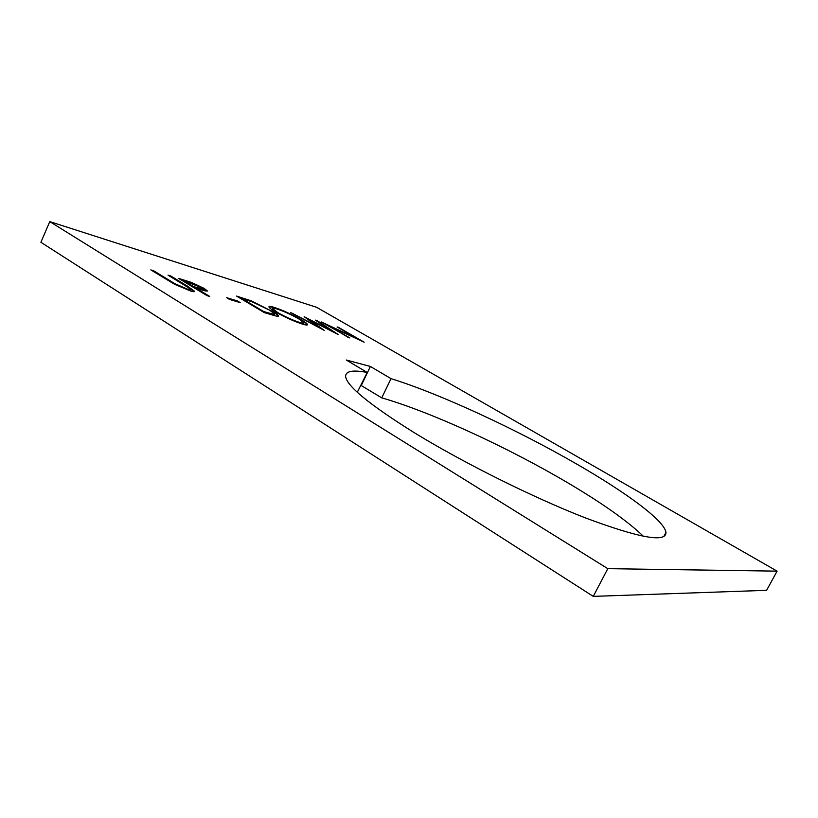 <?xml version="1.0" encoding="UTF-8"?>
<svg xmlns="http://www.w3.org/2000/svg" width="818" height="818" viewBox="0 0 818 818"><rect width="100%" height="100%" fill="white"/><g stroke="black" fill="none" stroke-linecap="round" stroke-linejoin="round"><path stroke-width="1.23" d="M391.024 378.642L370.38 366.464L346.259 360.012L367.241 372.476C352.987 369.756 345.779 371.014 345.605 376.249C346.311 385.656 369.092 404.409 413.949 432.497C462.998 462.62 533.479 497.753 585.852 518.07C639.41 538.039 666.118 542.845 665.954 532.498C664.707 520.718 626.005 492.436 576.884 464.174C516.23 429.133 439.941 393.806 391.024 378.642L381.75 397.855L361.035 385.421M643.48 536.342C627.12 520.769 601.762 502.855 567.426 482.61C507.221 447.068 430.994 412.027 381.75 397.855M240.185 302.619L229.592 299.439L226.698 297.701L237.302 300.891L240.185 302.619M271.832 310.84C275.973 313.274 278.202 314.971 278.519 315.922C278.171 316.494 276.126 316.188 272.404 315.012L264.347 312.619L236.514 296.065L251.095 300.789L271.688 311.157C275.707 313.519 277.936 315.186 278.365 316.177M324.214 330.36L290.727 312.609L317.159 326.167L304.163 316.709L330.319 330.063L315.319 320.114L317.353 320.738L338.09 334.47L310.482 320.38L324.214 330.36M328.897 325.809L349.818 337.946L321.3 321.944L356.597 338.355L337.824 326.985L364.133 342.19L328.897 325.809L348.519 337.558M316.576 307.282L49.765 221.617L607.805 568.663L777.1 571.148L316.576 307.282M302.793 324.225C294.224 321.454 285.114 317.333 275.461 311.873C271.269 309.378 269.091 307.691 268.928 306.811C268.989 306.136 270.646 306.29 273.897 307.282C282.455 310.083 291.433 314.153 300.83 319.47C305.165 322.016 307.384 323.734 307.486 324.613C307.476 325.278 305.912 325.145 302.793 324.225M209.715 296.433L207.056 295.646L178.539 278.355L191.535 282.445L204.183 288.417L207.363 290.922L205.563 290.993L196.432 288.396L209.715 296.433M174.745 284.367L150.809 269.889L153.651 270.758L174.735 283.611L187.496 289.153L190.461 289.398L189.214 288.14L168.027 275.145L170.778 275.983L187.915 286.412L194.623 291.341C194.643 291.924 193.324 291.811 190.645 291.024L174.745 284.367M370.38 366.464L361.27 385.482M357.292 392.231L367.241 372.476M49.765 221.617L40.9 242.281L593.265 596.383L607.805 568.663M593.265 596.383L766.599 590.32L777.1 571.148M323.785 323.386L356.597 338.355M337.108 327.088L337.824 326.985M337.691 327.272L361.525 341.034M292.22 313.406L292.905 313.274M292.772 313.57L317.159 326.167M305.554 317.732L330.319 330.063M316.239 320.728L317.353 320.738M317.22 321.024L335.922 333.417M322.517 329.521L310.482 320.38M268.938 306.842L273.897 307.282M273.754 307.578C282.312 310.39 291.29 314.449 300.687 319.766L300.83 319.47M300.687 319.766C305.002 322.302 307.22 324.01 307.343 324.899L307.486 324.613M272.558 308.611L277.547 312.844C285.39 317.272 292.783 320.605 299.715 322.824C302.425 323.631 303.805 323.744 303.856 323.171L303.887 323.1M298.703 318.826C291.034 314.511 283.723 311.218 276.76 308.928C273.999 308.1 272.599 307.977 272.547 308.56L277.691 312.537C285.543 316.965 292.936 320.288 299.858 322.517C302.568 323.325 303.948 323.437 303.989 322.875L298.703 318.826M237.762 296.801L251.095 300.789M250.952 301.106L271.688 311.157M273.294 314.562L274.633 314.01L269.551 310.155L252.333 301.914L241.709 298.458L263.652 311.914L273.294 314.562L274.551 314.194M241.709 298.458L263.795 311.597L273.437 314.245M227.936 298.447L237.302 300.891M237.159 301.218L238.805 302.2M179.807 279.132L191.535 282.445M191.381 282.783L204.183 288.417M204.03 288.744L207.179 291.126M208.314 296.024L196.432 288.396M184.101 280.922L193.365 286.965L203.293 289.49L201.596 287.639L184.101 280.922L193.518 286.627L203.447 289.153M152.097 270.676L153.651 270.758M153.498 271.106L174.735 283.611M174.582 283.958L187.496 289.153M187.332 289.5L190.389 289.562M169.306 275.922L170.778 275.983M170.625 276.331L194.459 291.627M663.787 536.577L665.954 532.498"/></g></svg>
